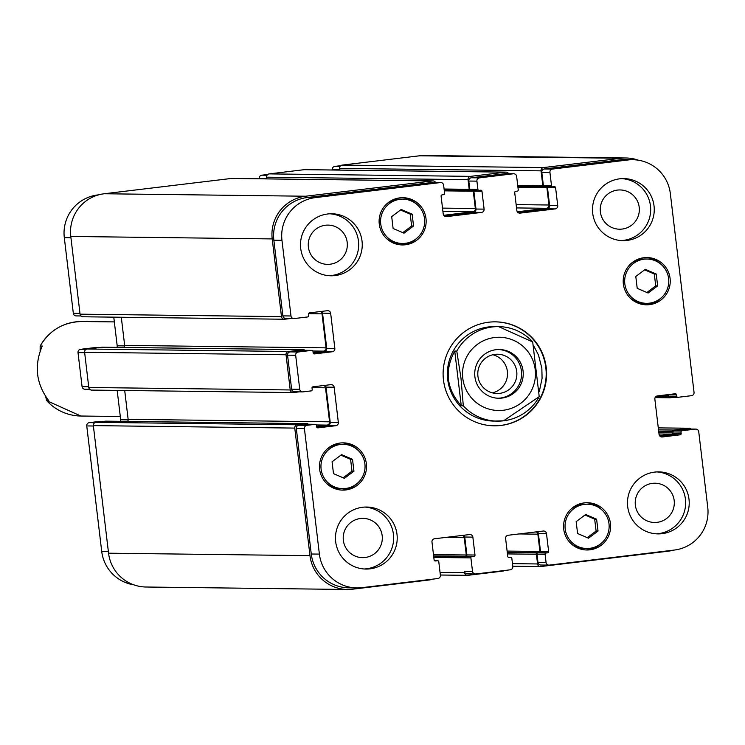 <?xml version="1.0" encoding="UTF-8"?>
<svg xmlns="http://www.w3.org/2000/svg" width="745" height="745" viewBox="0 0 745 745"><rect width="100%" height="100%" fill="white"/><g stroke="black" fill="none" stroke-linecap="round" stroke-linejoin="round"><path stroke-width="1.12" d="M40.155 351.025L40.146 346.043L42.251 346.006C33.944 365.646 36.114 383.889 48.779 400.717L46.665 400.642L45.622 396.498M463.297 405.801A47.261 47.056 90.7 0 0 539.222 396.657L532.694 341.946A47.261 47.056 90.7 0 0 456.778 351.091L461.015 378.451L463.297 405.801L461.257 405.774L454.739 351.063L456.778 351.091M533.811 346.136L538.486 355.02L541.848 368.16L542.071 378.385L539.278 391.619M461.257 405.774C446.423 388.918 444.244 370.684 454.739 351.063M492.426 392.866A19.631 19.547 90.7 0 0 492.892 354.75M497.865 398.23A24.371 24.259 90.7 0 0 521.425 370.963A24.371 24.259 90.7 0 0 498.461 349.526M477.927 376.197A19.631 19.547 90.7 0 0 497.092 393.5A19.631 19.547 90.7 0 0 516.741 371.531A19.631 19.547 90.7 0 0 497.576 354.229A19.631 19.547 90.7 0 0 477.927 376.197M523.074 370.982A24.371 24.259 -89.3 0 1 498.684 398.249A24.371 24.259 -89.3 0 1 474.723 373.59A24.371 24.259 -89.3 0 1 499.29 349.517A24.371 24.259 -89.3 0 1 523.074 370.982M495.276 321.849A51.982 51.759 -89.3 0 1 546.113 371.159A51.982 51.759 -89.3 0 1 494 425.814M501.012 425.451A51.982 51.759 -89.3 0 1 443.107 373.198A51.982 51.759 -89.3 0 1 495.5 321.849A51.982 51.759 -89.3 0 1 546.541 371.047A51.982 51.759 -89.3 0 1 501.012 425.451M539.296 396.591L503.601 420.795L493.842 421.083A47.261 47.056 -89.3 0 1 447.373 373.254A47.261 47.056 -89.3 0 1 494.997 326.571L498.573 326.617L532.768 341.992M97.809 421.661A1.183 1.173 90.7 0 0 97.502 421.651L89.326 422.638A2.952 2.943 90.7 0 0 86.755 425.926L101.72 551.449A38.395 38.228 90.7 0 0 133.737 584.806M117.179 390.399L120.681 419.761A2.952 2.943 -89.3 0 1 120.429 421.344M94.326 347.71A1.183 1.173 90.7 0 0 94.019 347.701L80.581 349.321A2.952 2.943 90.7 0 0 78.011 352.608L82.071 386.627A2.952 2.943 90.7 0 0 84.958 389.225L89.698 389.281M113.771 317.147L117.189 345.81A2.952 2.943 -89.3 0 1 116.946 347.394M98.731 194.827L97.716 194.948A38.395 38.228 90.7 0 0 64.303 237.646L73.327 313.31A2.952 2.943 90.7 0 0 76.214 315.908L80.963 315.964M267.753 174.479L261.821 175.187A2.952 2.943 90.7 0 0 259.251 178.474L259.288 178.781M340.754 165.688L334.822 166.405A2.952 2.943 90.7 0 0 332.251 169.683L332.289 169.99M587.265 537.667L596.093 531.017L594.678 519.163L585.002 515.009M598.021 531.045L588.503 538.197L577.58 533.504L576.164 521.649L585.682 514.497L596.605 519.191L598.021 531.045L596.093 531.017M596.605 519.191L594.678 519.163M343.166 477.806L352.003 471.157L350.588 459.311L340.903 455.148M353.931 471.185L344.413 478.337L333.49 473.643L332.074 461.788L341.583 454.636L352.515 459.33L353.931 471.185L352.003 471.157M352.515 459.33L350.588 459.311M402.794 232.636L411.622 225.996L410.216 214.141L400.531 209.978M413.55 226.014L404.041 233.176L393.109 228.482L391.693 216.627L401.21 209.466L412.134 214.169L413.55 226.014L411.622 225.996M412.134 214.169L410.216 214.141M646.884 292.496L655.721 285.856L654.306 274.002L644.621 269.839M657.649 285.875L648.131 293.036L637.208 288.334L635.792 276.488L645.3 269.327L656.233 274.02L657.649 285.875L655.721 285.856M656.233 274.02L654.306 274.002M402.896 199.166A22.154 22.061 90.7 0 0 380.574 221.051A22.154 22.061 90.7 0 0 402.356 243.475A22.154 22.061 90.7 0 0 424.529 218.685A22.154 22.061 90.7 0 0 402.896 199.166L400.698 199.148A22.154 22.061 90.7 0 0 386.506 204.102M386.096 238.139A22.154 22.061 90.7 0 0 400.149 243.447L402.356 243.475M416.958 204.484A23.626 23.523 90.7 0 0 401.816 197.704M401.238 244.909A23.626 23.523 90.7 0 0 416.539 238.512M425.982 218.508A23.626 23.523 -89.3 0 1 402.337 244.947A23.626 23.523 -89.3 0 1 379.103 221.032A23.626 23.523 -89.3 0 1 402.915 197.695A23.626 23.523 -89.3 0 1 425.982 218.508M343.268 444.337A22.154 22.061 90.7 0 0 320.946 466.221A22.154 22.061 90.7 0 0 342.728 488.636A22.154 22.061 90.7 0 0 364.901 463.856A22.154 22.061 90.7 0 0 343.268 444.337L341.07 444.309A22.154 22.061 90.7 0 0 326.887 449.272M326.468 483.3A22.154 22.061 90.7 0 0 340.53 488.608L342.728 488.636M357.33 449.645A23.626 23.523 90.7 0 0 342.188 442.875M341.61 490.08A23.626 23.523 90.7 0 0 356.911 483.673M366.363 463.679A23.626 23.523 -89.3 0 1 342.709 490.117A23.626 23.523 -89.3 0 1 319.475 466.202A23.626 23.523 -89.3 0 1 343.287 442.856A23.626 23.523 -89.3 0 1 366.363 463.679M587.367 504.197A22.154 22.061 90.7 0 0 565.036 526.072A22.154 22.061 90.7 0 0 586.818 548.497A22.154 22.061 90.7 0 0 608.991 523.707A22.154 22.061 90.7 0 0 587.367 504.197L585.16 504.169A22.154 22.061 90.7 0 0 570.977 509.133M570.558 543.161A22.154 22.061 90.7 0 0 584.62 548.469L586.818 548.497M601.42 509.506A23.626 23.523 90.7 0 0 586.278 502.726M585.7 549.931A23.626 23.523 90.7 0 0 601.01 543.533M610.453 523.53A23.626 23.523 -89.3 0 1 586.799 549.978A23.626 23.523 -89.3 0 1 563.565 526.054A23.626 23.523 -89.3 0 1 587.386 502.717A23.626 23.523 -89.3 0 1 610.453 523.53M646.986 259.027A22.154 22.061 90.7 0 0 624.664 280.912A22.154 22.061 90.7 0 0 646.446 303.336A22.154 22.061 90.7 0 0 668.619 278.546A22.154 22.061 90.7 0 0 646.986 259.027L644.788 258.999A22.154 22.061 90.7 0 0 630.605 263.963M630.186 298A22.154 22.061 90.7 0 0 644.248 303.308L646.446 303.336M661.048 264.335A23.626 23.523 90.7 0 0 645.906 257.565M645.328 304.77A23.626 23.523 90.7 0 0 660.629 298.373M670.081 278.369A23.626 23.523 -89.3 0 1 646.427 304.807A23.626 23.523 -89.3 0 1 623.193 280.893A23.626 23.523 -89.3 0 1 647.005 257.556A23.626 23.523 -89.3 0 1 670.081 278.369M670.332 193.551A38.395 38.228 90.7 0 0 627.821 159.998L552.492 169.068A2.952 2.943 90.7 0 0 549.922 172.356L551.524 185.84A1.183 1.173 90.7 0 0 552.837 186.874L554.299 186.697A1.183 1.173 -89.3 0 1 555.602 187.731L557.735 205.62A2.952 2.943 -89.3 0 1 555.165 208.907L520.122 213.126A2.952 2.943 -89.3 0 1 516.853 210.546L514.721 192.657A1.183 1.173 -89.3 0 1 515.754 191.344L517.207 191.167A1.183 1.173 90.7 0 0 518.241 189.854L516.63 176.36A2.952 2.943 90.7 0 0 513.361 173.781L479.491 177.859A2.952 2.943 90.7 0 0 476.921 181.147L477.899 189.351A1.183 1.173 90.7 0 0 479.203 190.385L480.665 190.208A1.183 1.173 -89.3 0 1 481.968 191.242L484.101 209.131A2.952 2.943 -89.3 0 1 481.531 212.418L446.497 216.637A2.952 2.943 -89.3 0 1 443.228 214.057L441.096 196.168A1.183 1.173 -89.3 0 1 442.12 194.855L443.582 194.678A1.183 1.173 90.7 0 0 444.607 193.365L443.629 185.151A2.952 2.943 90.7 0 0 440.36 182.572L315.386 197.611A38.395 38.228 90.7 0 0 281.964 240.309L290.988 315.973A2.952 2.943 90.7 0 0 294.256 318.553L307.694 316.942A1.183 1.173 90.7 0 0 308.719 315.629L308.542 314.157A1.183 1.173 -89.3 0 1 309.575 312.844L327.39 310.702A2.952 2.943 -89.3 0 1 330.659 313.282L334.85 348.474A2.952 2.943 -89.3 0 1 332.279 351.761L314.474 353.903A1.183 1.173 -89.3 0 1 313.161 352.869L312.984 351.407A1.183 1.173 90.7 0 0 311.68 350.374L298.251 351.994A2.952 2.943 90.7 0 0 295.672 355.272L299.732 389.29A2.952 2.943 90.7 0 0 303.001 391.879L311.177 390.892A1.183 1.173 90.7 0 0 312.211 389.579L312.034 388.108A1.183 1.173 -89.3 0 1 313.058 386.795L330.873 384.653A2.952 2.943 -89.3 0 1 334.142 387.232L338.342 422.424A2.952 2.943 -89.3 0 1 335.772 425.712L317.957 427.853A1.183 1.173 -89.3 0 1 316.653 426.82L316.476 425.358A1.183 1.173 90.7 0 0 315.163 424.324L306.987 425.311A2.952 2.943 90.7 0 0 304.416 428.589L319.391 554.112A38.395 38.228 90.7 0 0 361.893 587.665L437.818 578.53A2.952 2.943 90.7 0 0 440.388 575.242L438.777 561.758A1.183 1.173 90.7 0 0 437.464 560.724L435.425 560.966A1.183 1.173 -89.3 0 1 434.112 559.933L431.979 542.043A2.952 2.943 -89.3 0 1 434.549 538.765L469.592 534.547A2.952 2.943 -89.3 0 1 472.861 537.126L474.993 555.016A1.183 1.173 -89.3 0 1 473.969 556.329L471.92 556.571A1.183 1.173 90.7 0 0 470.896 557.884L472.507 571.378A2.952 2.943 90.7 0 0 475.776 573.957L510.232 569.813A2.952 2.943 90.7 0 0 512.802 566.526L511.824 558.312A1.183 1.173 90.7 0 0 510.511 557.279L509.049 557.456A1.183 1.173 -89.3 0 1 507.745 556.422L505.613 538.533A2.952 2.943 -89.3 0 1 508.183 535.255L543.226 531.036A2.952 2.943 -89.3 0 1 546.495 533.616L548.627 551.505A1.183 1.173 -89.3 0 1 547.594 552.818L546.141 552.995A1.183 1.173 90.7 0 0 545.107 554.308L546.085 562.522A2.952 2.943 90.7 0 0 549.363 565.101L674.337 550.052A38.395 38.228 90.7 0 0 707.75 507.354L698.726 431.69A2.952 2.943 90.7 0 0 695.457 429.111L682.029 430.731A1.183 1.173 90.7 0 0 680.995 432.044L681.172 433.506A1.183 1.173 -89.3 0 1 680.148 434.819L662.333 436.97A2.952 2.943 -89.3 0 1 659.064 434.382L654.864 399.19A2.952 2.943 -89.3 0 1 657.435 395.912L675.249 393.76A1.183 1.173 -89.3 0 1 676.553 394.794L676.73 396.265A1.183 1.173 90.7 0 0 678.043 397.299L691.472 395.679A2.952 2.943 90.7 0 0 694.042 392.392L670.332 193.551M362.033 241.082A31.011 30.88 -89.3 0 1 330.994 275.79A31.011 30.88 -89.3 0 1 300.496 244.397A31.011 30.88 -89.3 0 1 331.749 213.759A31.011 30.88 -89.3 0 1 362.033 241.082M397.001 534.361A31.011 30.88 -89.3 0 1 365.963 569.059A31.011 30.88 -89.3 0 1 335.464 537.667A31.011 30.88 -89.3 0 1 366.726 507.038A31.011 30.88 -89.3 0 1 397.001 534.361M689.004 499.206A31.011 30.88 -89.3 0 1 657.965 533.904A31.011 30.88 -89.3 0 1 627.467 502.512A31.011 30.88 -89.3 0 1 658.729 471.883A31.011 30.88 -89.3 0 1 689.004 499.206M654.036 205.927A31.011 30.88 -89.3 0 1 622.997 240.635A31.011 30.88 -89.3 0 1 592.499 209.243A31.011 30.88 -89.3 0 1 623.751 178.604A31.011 30.88 -89.3 0 1 654.036 205.927M329.206 275.715A31.011 30.88 90.7 0 0 358.457 241.035A31.011 30.88 90.7 0 0 329.961 213.796M308.383 247.07A19.631 19.547 90.7 0 0 327.558 264.363A19.631 19.547 90.7 0 0 347.338 244.975A19.631 19.547 90.7 0 0 328.033 225.102A19.631 19.547 90.7 0 0 308.383 247.07M364.175 568.984A31.011 30.88 90.7 0 0 393.425 534.314A31.011 30.88 90.7 0 0 364.938 507.066M343.352 540.339A19.631 19.547 90.7 0 0 362.526 557.632A19.631 19.547 90.7 0 0 382.315 538.244A19.631 19.547 90.7 0 0 363.011 518.371A19.631 19.547 90.7 0 0 343.352 540.339M656.177 533.83A31.011 30.88 90.7 0 0 685.428 499.159A31.011 30.88 90.7 0 0 656.941 471.911M635.355 505.185A19.631 19.547 90.7 0 0 654.529 522.478A19.631 19.547 90.7 0 0 674.318 503.089A19.631 19.547 90.7 0 0 655.013 483.216A19.631 19.547 90.7 0 0 635.355 505.185M621.209 240.56A31.011 30.88 90.7 0 0 650.46 205.881A31.011 30.88 90.7 0 0 621.963 178.642M600.386 211.915A19.631 19.547 90.7 0 0 619.561 229.209A19.631 19.547 90.7 0 0 639.34 209.82A19.631 19.547 90.7 0 0 620.036 189.947A19.631 19.547 90.7 0 0 600.386 211.915M552.529 186.874L544.716 186.781A1.183 1.173 -89.3 0 1 543.412 185.747L541.801 172.253A2.952 2.943 -89.3 0 1 544.371 168.966L619.71 159.896A38.395 38.228 -89.3 0 1 624.72 159.626L632.84 159.728M517.747 212.334L547.044 208.805A2.952 2.943 90.7 0 0 549.614 205.527L547.482 187.638A1.183 1.173 90.7 0 0 547.007 186.818M478.895 190.385L471.082 190.282A1.183 1.173 -89.3 0 1 469.778 189.258L468.801 181.044A2.952 2.943 -89.3 0 1 471.371 177.757L505.24 173.678A2.952 2.943 -89.3 0 1 506.013 173.687M444.122 215.845L473.42 212.316A2.952 2.943 90.7 0 0 475.99 209.038L473.857 191.139A1.183 1.173 90.7 0 0 473.373 190.329M286.145 318.46A2.952 2.943 -89.3 0 1 282.877 315.88L273.853 240.207A38.395 38.228 -89.3 0 1 307.266 197.518L432.24 182.469A2.952 2.943 -89.3 0 1 433.013 182.478M313.179 352.981L324.168 351.659A2.952 2.943 90.7 0 0 326.738 348.371L322.538 313.179A2.952 2.943 90.7 0 0 321.644 311.391M294.89 391.777A2.952 2.943 -89.3 0 1 291.612 389.197L287.561 355.179A2.952 2.943 -89.3 0 1 290.131 351.891L303.56 350.271A1.183 1.173 -89.3 0 1 303.867 350.28M316.672 426.932L327.651 425.609A2.952 2.943 90.7 0 0 330.221 422.331L326.021 387.13A2.952 2.943 90.7 0 0 325.127 385.342M356.874 587.935L348.762 587.842A38.395 38.228 -89.3 0 1 311.27 554.01L296.305 428.496A2.952 2.943 -89.3 0 1 298.875 425.209L307.052 424.222A1.183 1.173 -89.3 0 1 307.359 424.231M462.608 535.385A2.952 2.943 90.7 0 1 464.228 537.685L466.296 554.988A1.183 1.173 90.7 0 1 465.262 556.301L465.849 556.226A1.183 1.173 90.7 0 0 466.882 554.913L464.75 537.024A2.952 2.943 90.7 0 0 463.846 535.236M467.655 573.855A2.952 2.943 -89.3 0 1 464.386 571.275L472.507 571.378M536.242 531.874A2.952 2.943 90.7 0 1 537.862 534.174L539.92 551.477A1.183 1.173 90.7 0 1 538.896 552.79L539.482 552.716A1.183 1.173 90.7 0 0 540.507 551.402L538.374 533.513A2.952 2.943 90.7 0 0 537.48 531.725M541.243 564.999A2.952 2.943 -89.3 0 1 537.974 562.419L536.996 554.206A1.183 1.173 -89.3 0 1 538.02 552.892L546.141 552.995M688.734 428.254L658.282 427.881L689.116 428.226A2.952 2.943 -89.3 0 0 688.734 428.254L673.834 430.042A1.183 1.173 -89.3 0 0 672.81 431.355L672.884 431.942A1.183 1.173 -89.3 0 1 673.908 430.629L687.337 429.008A2.952 2.943 -89.3 0 1 688.11 429.018M659.958 436.179L672.027 434.726A1.183 1.173 90.7 0 0 673.052 433.413L672.986 432.826L658.859 432.649M668.2 394.617A1.183 1.173 90.7 0 1 668.507 395.288L668.442 394.701A1.183 1.173 90.7 0 0 668.423 394.589M677.726 397.29L669.923 397.197A1.183 1.173 -89.3 0 1 668.61 396.163L676.73 396.265M674.327 397.262L669.988 397.783A1.183 1.173 -89.3 0 1 668.684 396.75L668.61 396.163M544.642 186.79L544.129 186.846A1.183 1.173 -89.3 0 1 542.826 185.812L541.038 170.856A2.952 2.943 -89.3 0 1 543.608 167.569L620.995 158.257A38.395 38.228 -89.3 0 1 638.325 160.194M517.3 211.794L546.392 208.293A2.952 2.943 90.7 0 0 548.963 205.005L546.904 187.703A1.183 1.173 90.7 0 0 546.29 186.809M659.511 435.639L671.953 434.139A1.183 1.173 90.7 0 0 672.986 432.826M471.008 190.292L470.505 190.357A1.183 1.173 -89.3 0 1 469.192 189.323L468.037 179.647A2.952 2.943 -89.3 0 1 470.607 176.36L505.65 172.142A2.952 2.943 -89.3 0 1 508.602 173.697M673.322 550.173A38.395 38.228 -89.3 0 1 667.855 551.244L540.833 566.535A2.952 2.943 -89.3 0 1 537.564 563.956L536.409 554.28A1.183 1.173 -89.3 0 1 537.434 552.967L538.02 552.892M689.116 428.226A2.952 2.943 -89.3 0 1 691.099 429.036M504.3 570.521A2.952 2.943 -89.3 0 1 502.875 571.108L467.832 575.326A2.952 2.943 -89.3 0 1 464.563 572.747L464.386 571.275M443.675 215.305L472.768 211.804A2.952 2.943 90.7 0 0 475.338 208.516L473.271 191.214A1.183 1.173 90.7 0 0 472.665 190.32M290.438 318.534L284.748 319.223A2.952 2.943 -89.3 0 1 281.48 316.634L272.214 238.922A38.395 38.228 -89.3 0 1 305.627 196.224L432.649 180.933A2.952 2.943 -89.3 0 1 435.601 182.488M313.105 352.394L323.507 351.146A2.952 2.943 90.7 0 0 326.077 347.859L322.026 313.841A2.952 2.943 90.7 0 0 320.406 311.54M299.183 391.851L293.493 392.541A2.952 2.943 -89.3 0 1 290.224 389.961L286.033 354.76A2.952 2.943 -89.3 0 1 288.604 351.482L303.494 349.684A1.183 1.173 -89.3 0 1 304.658 350.28M431.299 579.312A2.952 2.943 -89.3 0 1 429.874 579.899L352.487 589.211A38.395 38.228 -89.3 0 1 309.985 555.658L294.769 428.086A2.952 2.943 -89.3 0 1 297.339 424.799L306.977 423.635A1.183 1.173 -89.3 0 1 308.141 424.231M626.005 157.987L424.585 155.519A38.395 38.228 90.7 0 0 419.565 155.789L342.188 165.101A2.952 2.943 90.7 0 0 339.618 168.389L339.813 170.083M304.994 169.683A2.952 2.943 90.7 0 0 304.221 169.674L269.187 173.892A2.952 2.943 90.7 0 0 266.617 177.18L266.812 178.875M231.993 178.474A2.952 2.943 90.7 0 0 231.22 178.465L104.207 193.756A38.395 38.228 90.7 0 0 70.784 236.454L80.06 314.167A2.952 2.943 90.7 0 0 82.937 316.774L284.367 319.242M105.855 421.176A1.183 1.173 90.7 0 0 105.548 421.167L95.919 422.331A2.952 2.943 90.7 0 0 93.349 425.609L108.556 553.19A38.395 38.228 90.7 0 0 146.048 587.013L347.477 589.481M121.295 317.24L124.657 345.391A2.952 2.943 -89.3 0 1 124.117 347.477M102.372 347.217A1.183 1.173 90.7 0 0 102.065 347.217L87.174 349.014A2.952 2.943 90.7 0 0 84.604 352.292L88.795 387.484A2.952 2.943 90.7 0 0 91.682 390.091L293.111 392.559M124.704 390.492L128.14 419.342A2.952 2.943 -89.3 0 1 127.6 421.428M316.588 426.345L326.999 425.097A2.952 2.943 90.7 0 0 329.569 421.81L325.509 387.791A2.952 2.943 90.7 0 0 323.889 385.491M40.221 345.978A47.261 47.056 -89.3 0 1 82.015 321.514C63.576 321.952 49.626 330.11 40.165 345.997L40.137 346.053M120.29 416.502L80.86 416.027A47.261 47.056 -89.3 0 1 46.739 400.689M503.322 410.253A36.626 36.468 90.7 0 0 528.177 351.929A36.626 36.468 90.7 0 0 465.457 359.481A36.626 36.468 90.7 0 0 503.322 410.253M619.71 159.896L627.821 159.998M544.371 168.966L552.492 169.068M541.801 172.253L549.922 172.356M543.412 185.747L551.524 185.84M547.482 187.638L555.602 187.731M549.614 205.527L557.735 205.62M547.044 208.805L555.165 208.907M519.358 213.117L520.122 213.126M505.24 173.678L513.361 173.781M471.371 177.757L479.491 177.859M468.801 181.044L476.921 181.147M469.778 189.258L477.899 189.351M473.857 191.139L481.968 191.242M475.99 209.038L484.101 209.131M473.42 212.316L481.531 212.418M445.724 216.627L446.497 216.637M432.24 182.469L440.36 182.572M307.266 197.518L315.386 197.611M273.853 240.207L281.964 240.309M282.877 315.88L290.988 315.973M322.538 313.179L330.659 313.282M326.738 348.371L334.85 348.474M324.168 351.659L332.279 351.761M303.56 350.271L311.68 350.374M290.131 351.891L298.251 351.994M287.561 355.179L295.672 355.272M291.612 389.197L299.732 389.29M326.021 387.13L334.142 387.232M330.221 422.331L338.342 422.424M327.651 425.609L335.772 425.712M307.052 424.222L315.163 424.324M298.875 425.209L306.987 425.311M296.305 428.496L304.416 428.589M311.27 554.01L319.391 554.112M464.75 537.024L472.861 537.126M466.882 554.913L474.993 555.016M465.849 556.226L473.969 556.329M538.374 533.513L546.495 533.616M540.507 551.402L548.627 551.505M539.482 552.716L547.594 552.818M536.996 554.206L545.107 554.308M537.974 562.419L546.085 562.522M687.337 429.008L695.457 429.111M673.908 430.629L682.029 430.731M672.884 431.942L680.995 432.044M672.027 434.726L680.148 434.819M673.052 433.413L681.172 433.506M661.56 436.961L662.333 436.97M668.442 394.701L676.553 394.794M340.046 166.461L334.822 166.405M339.776 169.776L332.251 169.683M267.045 175.252L261.821 175.187M266.775 178.567L259.251 178.474M98.275 194.957L97.716 194.948M70.943 237.72L64.303 237.646M79.966 313.384L73.327 313.31M124.666 345.894L117.189 345.81M97.651 347.747L94.019 347.701M86.048 349.386L80.581 349.321M84.651 352.683L78.011 352.608M88.702 386.711L82.071 386.627M128.159 419.854L120.681 419.761M101.134 421.698L97.502 421.651M94.792 422.704L89.326 422.638M93.395 426.01L86.755 425.926M108.36 551.524L101.72 551.449M537.434 552.967L507.289 552.594M536.409 554.28L507.447 553.926M538.896 552.79L507.271 552.399M539.92 551.477L507.103 551.077M537.862 534.174L519.069 533.942M464.563 572.747L440.053 572.449M470.896 557.884L433.813 557.437M471.92 556.571L433.655 556.105M465.262 556.301L433.637 555.91M466.296 554.988L433.478 554.578M464.228 537.685L445.435 537.452M437.464 560.724L434.512 560.687M309.985 555.658L108.556 553.19M294.769 428.086L93.349 425.609M297.339 424.799L95.919 422.331M306.977 423.635L105.548 421.167M326.999 425.097L316.355 424.967M329.569 421.81L128.14 419.342M325.509 387.791L312.071 387.624M290.224 389.961L88.795 387.484M286.033 354.76L84.604 352.292M288.604 351.482L87.174 349.014M303.494 349.684L102.065 347.217M323.507 351.146L312.872 351.016M326.077 347.859L124.657 345.391M322.026 313.841L308.588 313.673M281.48 316.634L80.06 314.167M272.214 238.922L70.784 236.454M305.627 196.224L104.207 193.756M432.649 180.933L231.22 178.465M472.768 211.804L442.912 211.431M475.338 208.516L442.521 208.116M473.271 191.214L444.309 190.86M470.197 190.357L444.216 190.031M469.192 189.323L444.094 189.016M468.037 179.647L266.617 177.18M470.607 176.36L269.187 173.892M505.65 172.142L304.221 169.674M546.392 208.293L516.546 207.93M548.963 205.005L516.145 204.605M546.904 187.703L517.943 187.349M543.822 186.846L517.84 186.529L543.98 186.855M542.826 185.812L517.719 185.505M541.038 170.856L339.618 168.389M543.608 167.569L342.188 165.101M620.995 158.257L419.565 155.789M669.681 397.783L655.116 397.597L669.839 397.793M668.684 396.75L655.879 396.591M668.507 395.288L663.171 395.222M671.953 434.139L659.018 433.981M672.81 431.355L658.682 431.187M673.834 430.042L658.524 429.856M512.458 563.648L537.564 563.956M80.86 416.027L46.665 400.642M114.339 321.905L82.015 321.514M552.678 186.883L544.558 186.781M513.743 173.762L505.632 173.66M479.054 190.394L470.933 190.292M440.742 182.544L432.631 182.451M293.875 318.581L285.754 318.478M311.829 350.364L303.718 350.262M302.619 391.898L294.499 391.796M315.321 424.315L307.201 424.212M475.385 573.976L467.273 573.883M548.972 565.12L540.851 565.017M695.839 429.092L687.728 428.99M677.885 397.308L669.764 397.206M97.725 347.738L94.168 347.692M101.208 421.689L97.66 421.651M440.36 575.019L467.441 575.345M434.503 560.678L437.622 560.715M105.706 421.158L307.136 423.626M102.223 347.207L303.643 349.675M231.611 178.446L433.041 180.914M444.216 190.05L470.346 190.366M304.612 169.655L506.041 172.123M512.765 566.219L540.442 566.554"/></g></svg>

